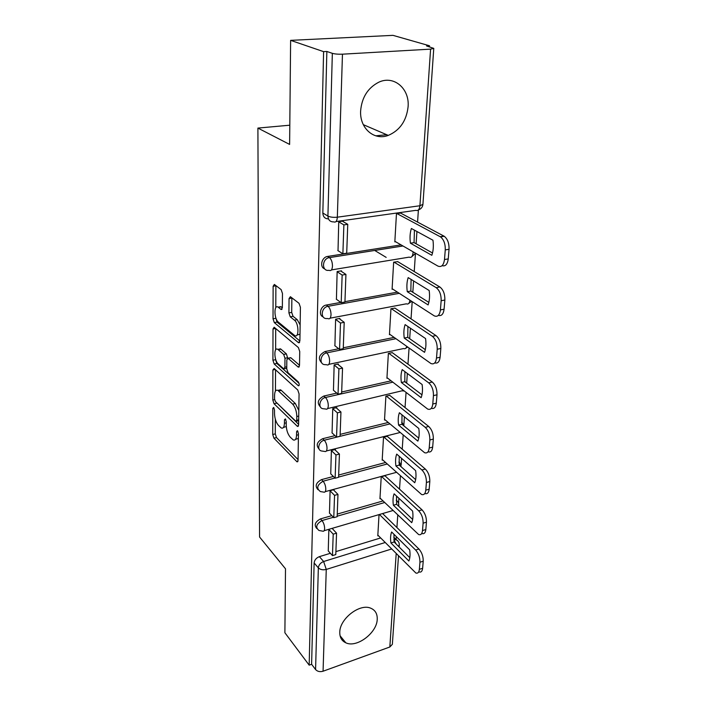 <?xml version="1.0" encoding="UTF-8"?>
<svg xmlns="http://www.w3.org/2000/svg" width="707" height="707" viewBox="0 0 707 707"><rect width="100%" height="100%" fill="white"/><g stroke="black" fill="none" stroke-linecap="round" stroke-linejoin="round"><path stroke-width="1.06" d="M273.662 407.471L272.796 408.372L272.725 434.505L273.927 438.181L297.028 461.848L298.045 460.443L298.46 433.515L297.347 430.643L296.587 431.685L296.542 435.203C296.33 439.144 295.217 440.708 293.184 439.887L290.268 437.191C287.767 434.204 286.415 430.156 286.22 425.031L286.247 421.558L285.372 418.906L284.453 419.799L284.426 423.263C284.249 427.178 283.18 428.742 281.218 427.956L278.443 425.384C276.03 422.503 274.723 418.535 274.51 413.489L274.519 410.06L273.662 407.471M360.632 110.849C359.563 128.409 374.189 140.879 388.284 135.391C399.862 130.406 406.463 120.853 408.098 106.748C409.724 88.746 394.046 74.995 378.846 82.171C367.914 87.792 361.843 97.345 360.632 110.849M339.775 632.244C339.696 637.378 341.711 640.896 345.82 642.804C356.699 648.239 377.034 632.862 377.229 619.27C377.423 613.729 375.205 610.017 370.583 608.135C359.651 603.336 339.652 618.864 339.775 632.244M282.464 293.476L281.139 289.605L274.36 284.426L273.123 286.273L273.035 318.813L274.307 322.595L298.451 342.665L299.892 341.021L300.413 307.324L299.034 303.321L290.391 296.701L289.057 298.566L288.916 312.909L290.25 316.824L294.43 320.165C298.999 323.435 299.149 338.715 294.616 335.489L278.319 322.083C274.024 318.919 273.786 304.072 278.116 307.138L281.112 309.507L282.358 307.695L282.464 293.476M309.171 665.154L284.886 632.747L285.504 568.808L259.566 537.002L257.905 128.082L289.614 144.422L290.621 40.361L323.603 51.646L309.171 665.154L311.61 664.28L315.578 669.556L318.344 567.862C318.742 564.875 320.501 562.763 323.638 561.508L385.156 542.525M274.157 368.524L272.893 369.973L272.814 400.056L274.042 403.759L297.497 426.445L298.593 424.942L299.07 393.896L297.753 389.981L274.157 368.524M272.92 360.225L273.008 328.949L274.157 327.235L298.381 347.544L299.733 351.503L299.512 365.466L298.283 367.136L288.005 358.237L286.83 359.898L286.742 368.868L288.041 372.722L298.283 381.895C299.459 384.025 299.485 385.324 298.381 385.775L274.175 363.972L272.92 360.225L275.58 359.686L275.58 359.103M290.621 40.361L392.968 35.35L429.502 45.778L429.432 46.768M396.106 539.512L396.309 536.604M396.919 527.537L397.767 515.049M398.554 503.296L398.898 498.276M399.517 489.156L400.418 475.838M401.143 465.135L401.594 458.375M402.221 449.192L403.176 435.008M403.821 425.428L404.404 416.803M405.031 407.568L406.057 392.438M406.684 383.167L407.338 373.455M407.966 364.167L409.061 348.03M409.689 338.706L410.396 328.207M411.032 318.875L412.199 301.65M412.826 292.291L413.595 280.944M414.231 271.559L415.442 253.583M416.114 243.774L416.936 231.516M417.572 222.095L418.394 209.952M323.603 51.646L326.855 51.47L332.343 53.334C334.906 54.05 338.282 54.333 342.462 54.183L430.59 49.137L433.771 48.385L426.568 45.946L429.502 45.778M311.61 664.28L314.129 562.958C314.518 559.997 316.268 557.894 319.387 556.648L330.39 553.289M335.896 551.61L380.64 537.947M398.492 556.056L392.358 644.307L389.831 646.993L323.064 671.226C319.944 672.083 317.443 671.535 315.578 669.556M333.996 490.393L334.022 489.615L330.098 490.693L329.471 513.141M384.953 475.776L381.232 476.677L379.951 498.735L380.552 498.568M335.374 450.209L335.401 449.458L331.389 450.474L330.743 473.849M387.312 436.378L383.521 437.218L382.187 460.169L382.805 460.01M336.797 408.337L336.824 407.612L332.741 408.566L332.069 432.931M389.76 395.372L385.898 396.15L384.511 420.046L385.147 419.887M338.291 364.662L338.317 363.964L334.146 364.856L333.457 390.264M392.314 352.66L388.373 353.359L386.932 378.254L387.595 378.112M339.846 319.078L339.873 318.415L335.613 319.219L334.906 345.758M394.974 308.128L390.953 308.738L389.451 334.711L390.149 334.57M341.472 271.453L341.49 270.825L337.142 271.541L336.426 299.273M397.758 261.652L393.649 262.182L392.085 289.287L392.809 289.154M343.169 221.636L343.195 221.044L338.741 221.671L338.017 250.685M400.657 213.107L396.468 213.541L394.833 241.865L395.602 241.741M324.681 268.854C319.308 267.175 321.623 257.162 327.58 256.447L401.055 244.878M323.134 316.886C318.132 315.136 320.625 305.778 326.325 305.035L340.801 302.41M344.954 301.659L397.431 292.132M321.703 362.859C317.77 358.617 318.884 354.843 325.043 351.529L338.688 348.745M343.275 347.8L394.135 337.407M320.368 406.896C316.736 402.866 317.885 399.252 323.815 396.044L336.771 393.119M341.675 392.005L391.086 380.817M319.122 449.122C315.737 445.304 316.913 441.831 322.639 438.711L335.003 435.645M340.138 434.381L388.24 422.477M317.947 489.642C314.783 486.018 315.967 482.687 321.508 479.629L333.368 476.456M338.671 475.033L385.562 462.493M316.842 528.562C313.855 525.133 315.048 521.916 320.43 518.911L331.83 515.642M337.257 514.086L383.035 500.945M257.905 128.082L289.799 125.201M375.762 135.824L386.738 134.728M328.861 529.322L328.251 550.894M379.032 514.608L377.803 535.835L378.386 535.659M332.679 528.995L332.705 528.191M326.855 51.47L322.834 213.028C323.072 216.872 324.937 218.816 328.437 218.861M283.834 427.337L286.273 426.524M295.835 439.241L298.381 438.437M275.341 419.286L275.288 433.895L276.499 437.562L298.054 459.612M275.96 402.08L298.601 424.341M275.544 369.779L275.456 391.051M274.555 398.951L275.421 401.558L295.791 421.186L296.754 420.276L296.807 416.511C296.622 411.2 295.234 407.064 292.654 404.121L277.895 390.388C275.845 389.539 274.731 391.174 274.572 395.284L274.555 398.951M298.814 410.44L295.34 403.511L292.654 404.121M278.196 390.317L280.538 389.804L281.28 390.361L295.34 403.511M275.624 349.903L275.703 328.516M299.521 365.272L290.913 357.813L289.905 357.848M299.043 383.335L276.835 363.425L274.175 363.972M278.24 349.7L277.789 349.373C273.662 346.571 274.06 360.57 278.169 363.875L283.763 368.86L284.903 367.225L284.974 358.281L283.684 354.446L278.24 349.7L280.935 349.17L278.39 349.249M284.559 368.692L286.75 368.391M280.935 349.17L286.397 353.898L287.687 358.131M275.58 359.686L276.835 363.425M278.638 307.041L280.865 306.644L282.358 307.81M297.011 335.021L299.998 334.19M300.139 324.92L297.232 319.644L294.43 320.165M291.876 297.841L291.699 312.406L293.043 316.312L297.232 319.644M275.748 317.558L277.02 322.092L299.892 340.995M275.88 285.584L275.783 307.686M382.602 513.565L418.906 549.012C421.849 552.361 423.281 556.418 423.219 561.19L422.627 568.269C422.273 571.274 421.107 572.511 419.136 571.981M393.967 534.289L394.108 541.969L409.804 557.664M332.104 528.368L336.559 533.166L333.209 534.156L332.467 555.605L328.163 550.806M333.209 534.156L328.852 529.446M336.559 533.166L335.79 554.588L332.467 555.605M379.429 514.493L415.636 550.046C418.562 553.413 419.993 557.478 419.94 562.251L419.366 569.338C419.012 572.343 417.855 573.589 415.893 573.05L377.847 535.119M390.927 542.958L408.849 560.996C410.06 558.238 410.343 554.518 409.689 549.852L391.643 531.991C390.511 534.784 390.282 538.442 390.927 542.958L394.108 541.969M384.855 475.678L422.044 509.853C425.048 513.123 426.515 517.224 426.445 522.173L425.835 529.543C425.428 532.839 424.147 534.174 421.982 533.546M396.53 496.067L396.618 504.294L412.667 519.433M333.404 489.792L337.964 494.414L334.544 495.36L333.775 517.683L329.382 513.043M334.544 495.36L330.098 490.817M337.964 494.414L337.159 516.711L333.775 517.683M381.621 476.571L418.703 510.843C421.708 514.122 423.175 518.24 423.104 523.189L422.503 530.577C422.106 533.873 420.833 535.208 418.668 534.572L379.995 498.037M393.375 505.231L411.73 522.667C412.976 519.716 413.268 515.854 412.605 511.064L394.117 493.822C392.968 496.8 392.721 500.6 393.375 505.231L396.618 504.294M387.197 436.281L425.305 469.041C428.389 472.214 429.891 476.368 429.812 481.502L429.176 489.191C428.716 492.814 427.302 494.255 424.925 493.513M399.199 456.28L399.234 465.091L415.645 479.62M334.756 449.617L339.431 454.062L335.94 454.963L335.136 478.215L330.646 473.752M335.94 454.963L331.389 450.606M339.431 454.062L338.582 477.287L335.136 478.215M383.901 437.12L421.902 469.978C424.978 473.169 426.48 477.331 426.409 482.474L425.782 490.172C425.331 493.795 423.917 495.236 421.558 494.485L382.231 459.488M395.929 465.984L414.735 482.74C416.016 479.593 416.317 475.564 415.645 470.641L396.707 454.106C395.513 457.27 395.257 461.229 395.929 465.984L399.234 465.091M389.637 395.275L428.716 426.471C431.88 429.538 433.418 433.745 433.329 439.074L432.666 447.107C432.145 451.066 430.598 452.621 428.018 451.782M401.983 414.832L401.956 424.271L418.738 438.119M336.152 407.762L340.951 412.004L337.389 412.844L336.559 437.085L331.963 432.825M337.389 412.844L332.732 408.699M340.951 412.004L340.076 436.21L336.559 437.085M386.278 396.053L425.243 427.355C428.398 430.439 429.936 434.646 429.856 439.984L429.202 448.026C428.689 452.012 427.134 453.567 424.545 452.683L384.546 419.384M398.589 425.11L417.864 441.115C419.18 437.757 419.498 433.55 418.809 428.504L399.393 412.738C398.174 416.105 397.908 420.232 398.589 425.11L401.956 424.271M392.164 352.554L432.269 382.027C435.521 384.979 437.094 389.23 436.997 394.78L436.299 403.158C435.733 407.426 434.08 409.132 431.341 408.284M404.89 371.617L404.793 381.727L421.973 394.824M337.619 364.114L342.542 368.126L338.909 368.904L338.034 394.206L333.333 390.158M338.909 368.904L334.137 364.998M342.542 368.126L341.622 393.384L338.034 394.206M388.744 353.279L428.725 382.849C431.968 385.81 433.541 390.07 433.453 395.62L432.772 404.015C432.18 408.407 430.475 410.087 427.655 409.061L386.968 377.626M401.355 382.514L421.133 397.688C422.486 394.099 422.821 389.716 422.123 384.52L402.195 369.611C400.94 373.199 400.666 377.503 401.355 382.514L404.793 381.727M394.806 308.013L435.98 335.578C439.33 338.397 440.938 342.701 440.832 348.471L440.108 357.238C439.48 361.843 437.713 363.716 434.787 362.859M407.921 326.519L407.753 337.354L425.331 349.629M339.139 318.557L344.203 322.312L340.491 323.028L339.581 349.444L334.764 345.643M340.491 323.028L335.604 319.37M344.203 322.312L343.248 348.692L339.581 349.444M391.316 308.676L432.366 336.329C435.706 339.157 437.315 343.469 437.218 349.249L436.502 358.025C435.83 362.859 433.957 364.679 430.881 363.495L389.486 334.102M404.245 338.079L424.536 352.333C425.941 348.507 426.286 343.92 425.57 338.573L405.129 324.61C403.83 328.437 403.538 332.926 404.245 338.079L407.753 337.354M397.555 261.537L439.869 286.989C443.307 289.667 444.968 294.015 444.844 300.024L444.084 309.198C443.395 314.2 441.486 316.259 438.367 315.366M411.103 279.406L410.838 291.037L428.849 302.402M340.721 270.949L345.935 274.431L342.144 275.067L341.189 302.693L336.258 299.158M342.144 275.067L337.133 271.7M345.935 274.431L344.936 302.013L341.189 302.693M393.993 262.12L436.184 287.661C439.604 290.347 441.265 294.704 441.15 300.731L440.408 309.922C439.639 315.234 437.589 317.213 434.257 315.861L392.12 288.703M386.172 257.383L374.692 250.437M407.267 291.682L428.106 304.92C429.547 300.837 429.909 296.039 429.184 290.524L408.178 277.612C406.852 281.695 406.543 286.379 407.267 291.682L410.838 291.037M400.418 212.984L444.243 236.279C447.602 238.939 449.201 243.27 449.042 249.288L448.247 258.903C447.478 264.347 445.428 266.601 442.078 265.664M414.435 230.146L414.063 242.625L432.516 252.991M342.374 221.158L347.756 224.34L343.876 224.897L342.877 253.795L337.813 250.561M343.876 224.897L338.741 221.839M347.756 224.34L346.704 253.194L342.877 253.795M396.786 213.496L440.47 236.863C443.819 239.532 445.419 243.88 445.269 249.907L444.491 259.531C443.634 265.328 441.433 267.502 437.872 266.062L394.86 241.317M410.422 243.199L431.836 255.307C433.329 250.941 433.7 245.921 432.967 240.239L411.377 228.485C409.998 232.842 409.68 237.746 410.422 243.199L414.063 242.625M274.069 408.08L272.796 408.372M297.947 431.358L296.587 431.685M285.769 419.49L284.453 419.799M342.462 54.183L337.336 217.19L419.914 205.755C419.419 209.555 418.076 211.084 415.875 210.341L336.019 221.565M418.358 209.961C421.072 208.989 422.6 207.116 422.936 204.358L419.914 205.755L430.59 49.137M319.387 556.648L323.638 561.508L326.263 569.435L323.064 671.226M393.861 539.848L396.291 539.688L398.182 541.306M393.852 539.697L396.22 544.081M391.554 549.012L326.263 569.435C322.966 570.222 320.324 569.692 318.344 567.862L314.129 562.958M389.831 646.993L396.185 553.714M327.668 256.429L329.435 257.595L402.946 245.974M326.325 305.035L328.048 306.308L399.278 293.325M325.043 351.529L326.731 352.89L395.938 338.688M323.815 396.044L325.459 397.493L392.845 382.178M322.639 438.711L324.248 440.231L389.955 423.917M321.508 479.629L323.081 481.22L334.959 478.029M338.591 477.057L387.233 463.995M320.43 518.911L321.968 520.564L333.386 517.277M337.177 516.19L384.67 502.518M319.016 530.489C315.225 527.325 316.206 524.02 321.968 520.564C323.656 522.703 324.54 525.363 324.628 528.544C324.486 530.71 323.824 531.576 322.631 531.143L319.016 530.489M396.265 500.123L397.661 501.59M320.412 491.577C316.144 488.351 317.036 484.905 323.081 481.22C324.813 483.305 325.715 485.992 325.803 489.297C325.644 491.648 324.911 492.585 323.612 492.09L320.412 491.577M398.916 461.936L400.189 463.35M321.915 451.031C316.533 450.562 318.477 441.398 324.248 440.231C326.015 442.246 326.943 444.968 327.023 448.397C326.846 450.969 326.042 451.976 324.628 451.42L321.915 451.031M401.717 422.265L402.804 423.564M323.532 408.761C317.62 408.646 319.299 398.607 325.459 397.493C327.27 399.437 328.216 402.195 328.295 405.747C328.092 408.566 327.217 409.662 325.68 409.017L323.532 408.761M404.704 381.046L405.518 382.133M325.255 364.635C318.786 364.953 320.13 353.951 326.731 352.89C328.578 354.755 329.55 357.539 329.63 361.233C329.391 364.326 328.437 365.51 326.767 364.777L325.255 364.635M327.085 318.53C320.068 319.387 320.978 307.289 328.048 306.308C329.948 308.084 330.938 310.894 331.026 314.739C330.752 318.123 329.709 319.405 327.907 318.583L327.085 318.53M329.011 270.304C321.508 271.788 321.8 258.621 329.347 257.604L329.462 257.613C331.389 259.301 332.396 262.138 332.476 266.115C332.166 269.827 331.035 271.223 329.091 270.304L329.011 270.304M325.229 491.648L396.512 472.329M326.387 450.969L400.171 432.481M327.588 408.566L403.494 390.45M328.826 364.344L403.653 348.542C405.102 349.152 406.127 348.418 406.719 346.359M330.116 318.168L406.357 303.816C408.284 304.558 409.459 303.338 409.901 300.175M413.047 251.78L413.038 253.018C412.579 256.606 411.297 257.984 409.185 257.136L331.442 269.915M322.834 213.028L327.915 216.059L332.343 53.334M333.801 221.883C330.142 221.998 328.181 220.063 327.915 216.059C330.293 217.199 333.439 217.579 337.336 217.19C337.009 221.132 335.825 222.687 333.801 221.883M433.771 48.385L422.936 204.27M398.518 546.378L399.269 544.964C399.331 542.658 398.341 540.899 396.291 539.688L393.755 537.17M286.238 422.839L284.426 423.263M298.442 434.743L296.542 435.203M297.939 461.264L296.693 461.583M276.499 437.562L273.927 438.181M275.288 433.895L272.725 434.505M298.442 425.932L297.214 426.224M276.649 403.176L274.042 403.759M274.616 399.649L272.814 400.056M275.217 369.487L272.893 369.973M298.672 419.825L296.754 420.276M298.734 416.061L296.807 416.511M281.28 390.361L278.629 390.936M275.633 328.455L273.008 328.949M299.273 366.756L298.089 367.004M290.913 357.813L288.182 358.369M299.07 385.474L298.23 385.66M286.759 366.845L284.903 367.225M287.687 357.724L284.974 358.281M286.397 353.898L283.684 354.446M282.04 309.242L281.006 309.427M281.147 306.847L278.399 307.342M293.043 316.312L290.25 316.824M291.699 312.406L288.916 312.909M291.867 298.08L289.057 298.566M299.609 342.435L298.451 342.665M277.02 322.092L274.307 322.595M275.748 318.318L273.035 318.813M275.871 285.814L273.123 286.273M415.636 550.046L418.906 549.012M419.94 562.251L423.219 561.19M419.366 569.338L422.627 568.269M418.703 510.843L422.044 509.853M423.104 523.189L426.445 522.173M422.503 530.577L425.835 529.543M421.902 469.978L425.305 469.041M426.409 482.474L429.812 481.502M425.782 490.172L429.176 489.191M425.243 427.355L428.716 426.471M429.856 439.984L433.329 439.074M429.202 448.026L432.666 447.107M428.725 382.849L432.269 382.027M433.453 395.62L436.997 394.78M432.772 404.015L436.299 403.158M432.366 336.329L435.98 335.578M437.218 349.249L440.832 348.471M436.502 358.025L440.108 357.238M436.184 287.661L439.869 286.989M441.15 300.731L444.844 300.024M440.408 309.922L444.084 309.198M440.169 236.695L443.943 236.103M445.269 249.907L449.042 249.288M444.491 259.531L448.247 258.903M363.292 124.653L388.284 135.391M340.076 635.761L345.82 642.804M398.642 506.203C399.119 503.782 398.333 501.811 396.274 500.3M393.012 510.507L324.106 530.71M327.58 256.447L329.462 257.613L402.981 245.983M401.39 467L398.934 462.175M403.953 425.914L401.753 422.565M403.07 391.068L403.847 390.724M405.809 382.505L404.74 381.373M405.827 348.18L407.745 347.093M408.69 303.471L411.695 301.323M411.668 256.835L415.592 253.247M399.128 546.988L399.269 544.964M297.762 461.662L297.028 461.848M298.283 426.25L297.497 426.445M298.654 420.709L296.542 421.204M280.538 389.804L277.895 390.388M299.158 366.96L298.283 367.136M290.736 357.68L288.005 358.237M298.981 385.642L298.381 385.775M280.485 348.834L277.789 349.373M281.96 309.348L281.112 309.507M280.865 306.644L278.116 307.138M299.512 342.595L298.601 342.771M440.47 236.863L444.243 236.279"/></g></svg>

